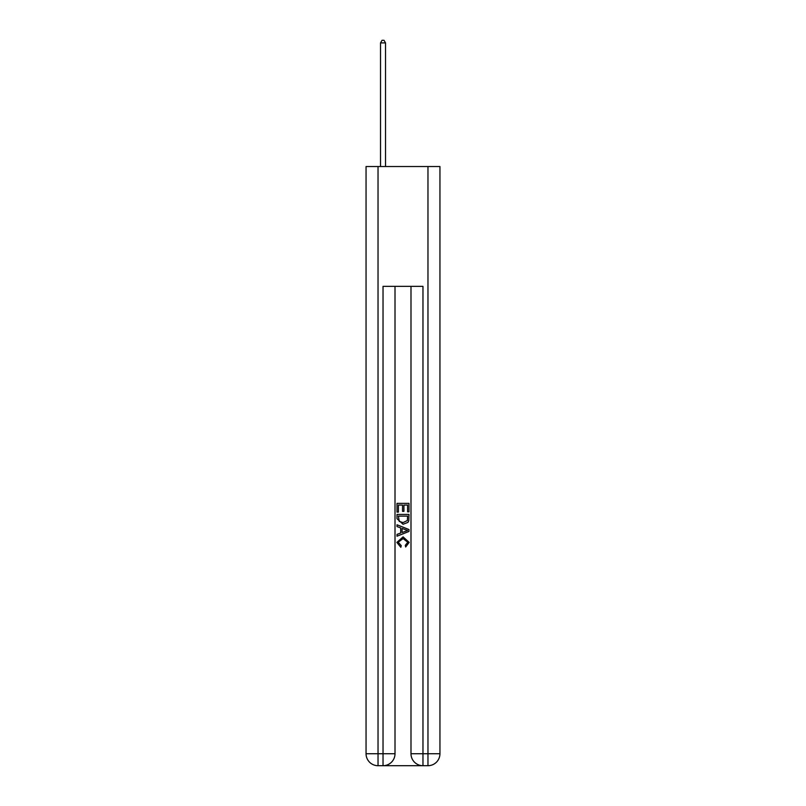 <?xml version="1.0" encoding="UTF-8"?>
<svg xmlns="http://www.w3.org/2000/svg" width="806" height="806" viewBox="0 0 806 806"><rect width="100%" height="100%" fill="white"/><g stroke="black" fill="none" stroke-linecap="round" stroke-linejoin="round"><path stroke-width="1.21" d="M383.928 765.7L422.072 765.7M378.034 166.53L378.034 753.721L366.055 753.721L366.055 166.53L439.945 166.53L439.945 753.721L427.966 753.721L427.966 166.53M422.969 765.7L422.969 753.721L410.989 753.721A11.979 11.979 0 0 0 422.969 765.7L427.966 765.7L427.966 753.721L422.969 753.721L422.969 286.362L383.031 286.362L383.031 753.721L378.034 753.721L378.034 765.7L383.031 765.7A11.979 11.979 0 0 0 395.011 753.721L383.031 753.721L383.031 765.7M395.011 286.362L395.011 753.721M410.989 753.721L410.989 286.362M427.966 765.7A11.979 11.979 0 0 0 439.945 753.721M366.055 753.721A11.979 11.979 0 0 0 378.034 765.7M397.005 512.122L397.005 503.367L408.995 503.367L408.995 511.82L407.604 511.82L407.604 505.06L403.917 505.06L403.917 511.357L402.537 511.357L402.537 505.06L398.396 505.06L398.396 512.122L397.005 512.122M397.005 518.721L397.005 514.43L408.995 514.43L408.823 520.646L407.957 522.389L403.06 524.263L397.005 518.721M398.396 516.122L399.242 521.422L403.091 522.57L407.362 520.535L407.604 516.122L398.396 516.122M397.005 526.57L397.005 524.777L408.995 529.532L408.995 531.436L397.005 536.202L397.005 534.408L400.693 533.038L400.693 527.93L397.005 526.57M405.398 529.663L402.083 528.444L402.083 532.534L407.604 530.489L405.398 529.663M398.235 542.257L401.237 545.622L400.844 547.304L396.854 542.418L403.091 536.867L409.146 542.388L405.66 547.002L405.297 545.309L407.765 542.297L403.101 538.549L398.235 542.257M385.52 166.53L385.52 42.899L380.533 42.899L380.533 166.53M380.533 42.899L382.034 40.3L384.029 40.3L385.52 42.899"/></g></svg>
